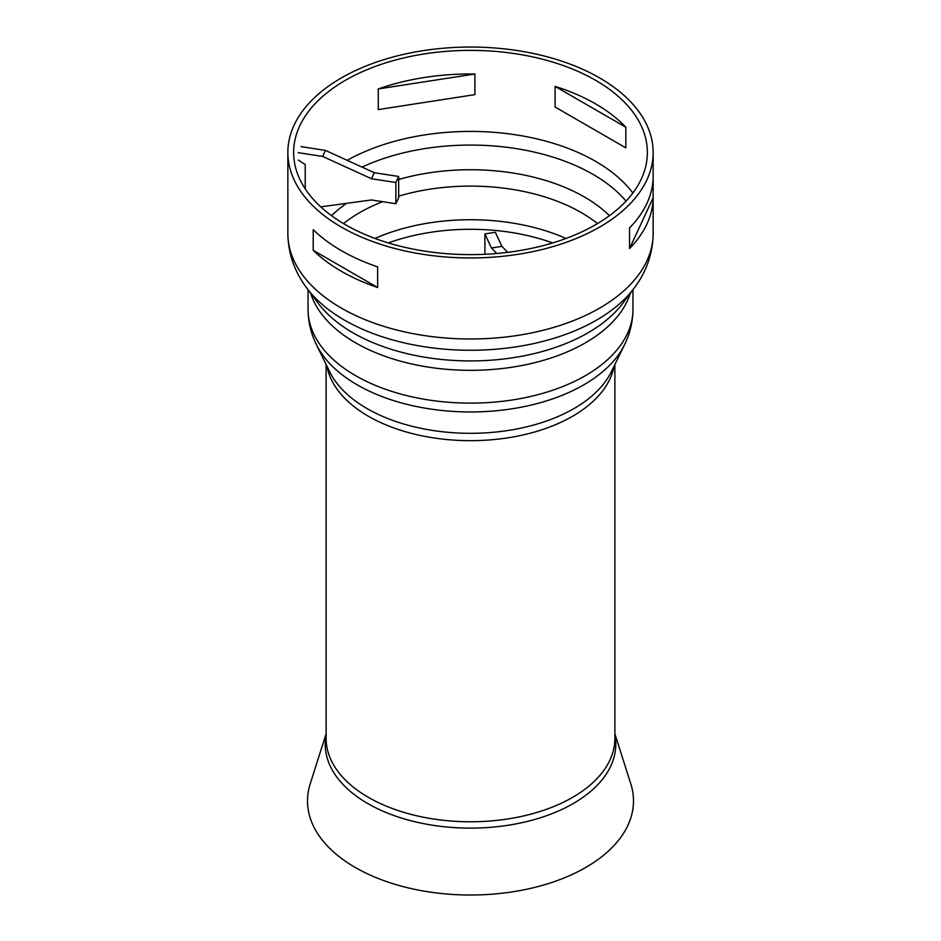 <?xml version="1.0" encoding="UTF-8"?>
<svg xmlns="http://www.w3.org/2000/svg" width="941" height="941" viewBox="0 0 941 941"><rect width="100%" height="100%" fill="white"/><g stroke="black" fill="none" stroke-linecap="round" stroke-linejoin="round"><path stroke-width="1.41" d="M395.879 203.726L398.678 197.692L398.678 176.473L374.271 172.697L325.457 150.407L322.657 156.441L371.472 178.731L395.879 182.507L395.879 203.726L371.472 199.951L320.752 206.844M374.271 172.697L371.472 178.731M398.678 176.473L395.879 182.507M305.225 188.87L305.225 164.522L298.25 160.041M298.25 152.665L322.657 156.441M325.457 150.407L301.049 146.631M507.693 252.341L501.894 246.377L495.354 232.286L484.886 233.897L491.425 247.989L501.894 246.377M491.425 247.989L496.777 253.494M484.886 254.282L484.886 233.897M629.553 248.553A182.648 105.451 0 0 0 653.148 197.728L629.553 248.553L629.553 227.922A182.648 105.451 180 0 0 653.148 177.096L653.148 197.728M313.212 250.318A182.648 105.451 0 0 0 341.348 271.279A182.648 105.451 0 0 0 377.647 287.523L313.212 250.318L313.212 229.686A182.648 105.451 180 0 0 341.348 250.647A182.648 105.451 180 0 0 377.647 266.891L377.647 287.523M474.899 73.998L378.27 88.948A176.873 102.122 180 0 1 424.72 77.444A176.873 102.122 180 0 1 474.899 73.998L474.899 94.629L378.27 109.579L378.27 88.948M625.836 127.235L555.096 86.396A176.873 102.122 180 0 1 595.571 103.875A176.873 102.122 180 0 1 625.836 127.235L625.836 147.866L555.096 107.027L555.096 86.396M341.348 227.075A182.648 105.451 0 0 0 540.393 249.93A182.648 105.451 0 0 0 653.148 152.501A182.648 105.451 0 0 0 470.5 47.05A182.648 105.451 0 0 0 287.852 152.501A182.648 105.451 0 0 0 341.348 227.075M345.429 224.711A176.873 102.122 180 0 1 293.627 152.501A176.873 102.122 180 0 1 470.5 50.379A176.873 102.122 180 0 1 647.373 152.501A176.873 102.122 180 0 1 538.193 246.848A176.873 102.122 180 0 1 345.429 224.711M614.885 733.804L630.823 783.935A162.993 94.1 180 0 1 546.262 884.234A162.993 94.1 180 0 1 355.251 867.461A162.993 94.1 180 0 1 310.177 783.935L326.115 733.804M388.339 242.931A154.736 89.336 180 0 1 552.661 242.931M375.024 238.461A156.665 90.454 180 0 1 565.976 238.461M343.512 223.582A156.665 90.454 180 0 1 359.721 212.595A156.665 90.454 180 0 1 382.599 201.68M398.678 196.163A156.665 90.454 180 0 1 597.488 223.582M398.678 179.484A161.076 92.994 180 0 1 609.45 215.689M331.55 215.689A161.076 92.994 180 0 1 346.017 203.703M362.026 167.11A173.191 99.993 180 0 1 626.059 201.103M347.194 160.335A176.873 102.122 180 0 1 632.858 193.023M653.148 233.544A182.648 105.451 180 0 1 540.393 330.961A182.648 105.451 180 0 1 341.348 308.107A182.648 105.451 180 0 1 287.852 233.544C288.158 253.517 294.486 271.714 306.837 288.111A178.237 102.898 180 0 0 344.465 320.128A178.237 102.898 180 0 0 634.163 288.111C646.514 271.714 652.842 253.517 653.148 233.544L653.148 152.501M634.163 288.111L623.036 303.002A166.122 95.911 180 0 1 353.04 332.843A166.122 95.911 180 0 1 317.964 303.002L306.837 288.111M630.352 293.216A162.44 93.782 180 0 1 519.02 366.049A162.44 93.782 180 0 1 355.639 342.865A162.44 93.782 180 0 1 310.648 293.216M632.94 309.354A162.44 93.782 180 0 1 532.665 395.996A162.44 93.782 180 0 1 355.639 375.671A162.44 93.782 180 0 1 308.06 309.354C308.13 321.716 310.918 333.479 316.411 344.653A160.123 92.453 180 0 0 357.274 384.881A160.123 92.453 180 0 0 624.589 344.653C630.082 333.479 632.87 321.716 632.94 309.354L632.94 289.757M624.589 344.653L611.297 371.813A146.314 84.478 180 0 1 367.037 408.57A146.314 84.478 180 0 1 329.703 371.813L316.411 344.653M614.073 366.143A144.385 83.361 180 0 1 518.597 435.906A144.385 83.361 180 0 1 368.401 416.251A144.385 83.361 180 0 1 326.927 366.143M614.885 734.945A145.279 83.878 180 0 1 533.465 819.834A145.279 83.878 180 0 1 367.766 803.555A145.279 83.878 180 0 1 326.115 734.945M614.885 364.473L614.885 738.414A144.385 83.361 180 0 1 614.885 738.426A144.385 83.361 180 0 1 525.748 815.435A144.385 83.361 180 0 1 368.401 797.368A144.385 83.361 180 0 1 326.115 738.426A144.385 83.361 180 0 1 326.115 738.414L326.115 364.473M287.852 152.501L287.852 233.544M308.06 289.757L308.06 309.354"/></g></svg>
